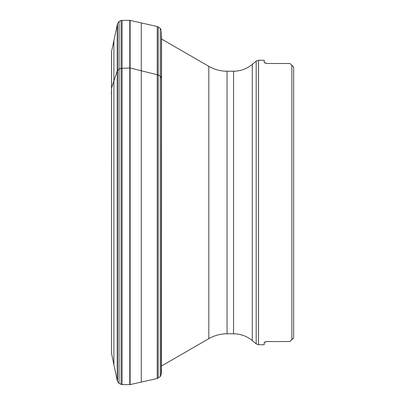 <?xml version="1.0" encoding="UTF-8"?>
<svg xmlns="http://www.w3.org/2000/svg" width="405" height="405" viewBox="0 0 405 405"><rect width="100%" height="100%" fill="white"/><g stroke="black" fill="none" stroke-linecap="round" stroke-linejoin="round"><path stroke-width="0.61" d="M111.507 202.5L111.507 51.835L111.507 202.5M111.507 353.165L111.552 51.506L117.551 23.525L117.551 381.475L117.247 380.498L117.247 24.502M129.782 202.5L129.782 20.361L130.111 20.402L130.111 384.598L129.782 384.639L129.782 202.5M291.843 339.699L293.666 337.876L291.843 339.699L291.843 65.301L293.666 67.124L293.666 337.876L290.02 341.521L266.515 341.582M265.69 341.754L264.612 342.109M264.288 342.316L267.138 341.521M291.843 65.301L290.02 63.479L267.138 63.479L264.222 62.547L264.222 60.274L258.527 60.274L258.527 344.726L264.222 344.726L264.222 342.453M264.288 62.684L264.612 62.891M265.69 63.246L266.515 63.418M161.473 82.377L161.231 77.375L160.248 76.155L158.203 74.986L130.111 67.984L121.085 68.344L119.06 69.047L117.247 70.951L111.552 88.032L111.385 94.178M161.231 374.696L161.413 31.357L161.413 373.643L160.248 376.594L157.236 378.478L157.236 26.522L130.111 20.402M157.236 378.478L141.274 382.087L141.274 22.913M158.203 378.164L158.203 26.836L157.236 26.522M160.248 376.594L160.248 28.406L158.203 26.836M111.552 353.494L113.886 364.591L113.886 40.409M121.085 384.482L121.085 20.518L122.097 20.361L122.097 384.639L119.06 383.454L119.06 21.546L117.551 23.525M252.295 340.61C246.847 336.135 240.595 333.857 233.543 333.781L233.543 71.219C240.595 71.143 246.847 68.865 252.295 64.39L252.295 340.61L256.183 343.87L256.183 61.13L258.527 60.274M233.543 71.219L227.058 71.219L227.058 333.781C220.553 333.811 214.473 335.441 208.823 338.671L208.823 66.329L161.56 39.042M161.231 30.304L160.248 28.406M161.473 38.875L161.413 31.357M161.473 366.125L161.56 35.878M161.413 373.643L161.56 369.122M111.507 51.835L111.552 51.506M113.886 364.591L117.247 380.498M119.06 383.454L117.551 381.475M121.085 20.518L119.06 21.546M122.097 20.361L129.782 20.361M122.097 384.639L129.782 384.639M141.274 382.087L130.111 384.598M252.295 64.39L256.183 61.13M233.543 333.781L227.058 333.781M208.823 338.671L161.56 365.958M227.058 71.219C220.553 71.189 214.473 69.559 208.823 66.329M258.527 344.726L256.183 343.87"/></g></svg>
